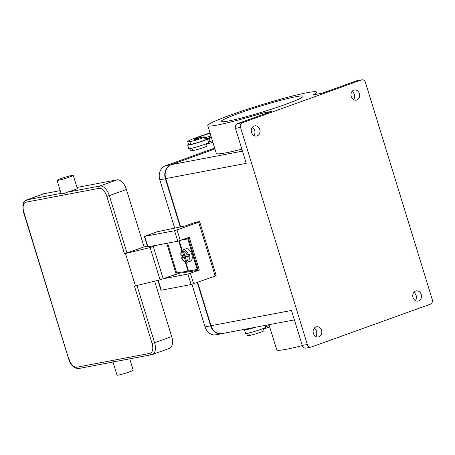 <?xml version="1.0" encoding="UTF-8"?>
<svg xmlns="http://www.w3.org/2000/svg" width="455" height="455" viewBox="0 0 455 455"><rect width="100%" height="100%" fill="white"/><g stroke="black" fill="none" stroke-linecap="round" stroke-linejoin="round"><path stroke-width="0.68" d="M180.186 226.886L165.375 178.735A11.29 9.447 -100.7 0 1 170.989 164.761L214.936 148.944L171.359 164.625A11.29 9.447 79.3 0 0 165.745 178.599L180.578 226.812M214.675 148.091L165.421 165.813A11.29 9.447 79.3 0 0 159.807 179.788L174.618 227.944M222.62 333.481A11.29 9.447 -100.7 0 1 221.659 333.725A11.29 9.447 -100.7 0 1 210.631 325.843L197.299 282.498M191.97 284.341L205.063 326.9A11.29 9.447 79.3 0 0 216.091 334.783L221.659 333.725M197.669 282.367L211.001 325.712A11.29 9.447 79.3 0 0 222.029 333.595L294.391 319.882M235.474 128.367L240.536 127.406L307.318 344.48A3.765 3.151 -100.7 0 0 308.968 346.704A3.765 3.151 -100.7 0 0 310.992 347.108A3.765 3.151 -100.7 0 0 311.396 347L430.379 304.19A3.765 3.151 -100.7 0 0 432.159 302.382A3.765 3.151 -100.7 0 0 432.25 299.532L365.467 82.457A3.765 3.151 -100.7 0 0 363.818 80.234A3.765 3.151 -100.7 0 0 361.793 79.824L356.731 80.785A3.765 3.151 79.3 0 0 356.328 80.893L322.123 93.207L312.784 94.976A56.926 4.123 -17.1 0 0 316.583 92.132A56.926 4.123 -17.1 0 0 262.12 104.576A56.926 4.123 -17.1 0 0 207.759 125.608A56.926 4.123 -17.1 0 0 262.222 113.17L271.555 111.401L237.345 123.709A3.765 3.151 79.3 0 0 235.565 125.517A3.765 3.151 79.3 0 0 235.474 128.367L246.235 163.351L165.745 178.599M356.328 80.893L361.389 79.938A3.765 3.151 -100.7 0 1 361.793 79.824M361.389 79.938L242.407 122.748L237.345 123.709M239.148 113.232A42.793 3.1 162.9 0 1 280.894 100.259A42.793 3.1 162.9 0 1 303.075 96.289A42.793 3.1 162.9 0 1 285.194 104.508A42.793 3.1 162.9 0 1 243.442 117.481A42.793 3.1 162.9 0 1 221.267 121.457A42.793 3.1 162.9 0 1 239.148 113.232M240.536 127.406A3.765 3.151 -100.7 0 1 240.627 124.556A3.765 3.151 -100.7 0 1 242.407 122.748M241.872 149.16A56.926 4.123 162.9 0 1 216.313 153.42L207.759 125.608M415.37 300.573A5.176 4.328 79.3 0 0 413.817 292.4M415.608 291.075A5.176 4.328 -100.7 0 1 416.16 290.921A5.176 4.328 -100.7 0 1 421.307 294.863A5.176 4.328 -100.7 0 1 418.64 300.943A5.176 4.328 -100.7 0 1 418.088 301.091A5.176 4.328 -100.7 0 1 412.941 297.149A5.176 4.328 -100.7 0 1 415.608 291.075M211.001 325.712L291.496 310.458L302.257 345.442A3.765 3.151 79.3 0 0 303.906 347.665A3.765 3.151 79.3 0 0 305.931 348.069L310.992 347.108M315.719 336.427A5.176 4.328 79.3 0 0 314.172 328.254M315.958 326.929A5.176 4.328 -100.7 0 1 316.515 326.775A5.176 4.328 -100.7 0 1 321.657 330.722A5.176 4.328 -100.7 0 1 318.995 336.797A5.176 4.328 -100.7 0 1 318.443 336.945A5.176 4.328 -100.7 0 1 313.296 333.003A5.176 4.328 -100.7 0 1 315.958 326.929M269.002 324.694L276.748 349.861A56.926 4.123 -17.1 0 0 302.308 345.607M353.552 99.645A5.176 4.328 79.3 0 0 352.005 91.466M353.791 90.141A5.176 4.328 -100.7 0 1 354.348 89.993A5.176 4.328 -100.7 0 1 359.49 93.935A5.176 4.328 -100.7 0 1 356.828 100.009A5.176 4.328 -100.7 0 1 356.276 100.163A5.176 4.328 -100.7 0 1 351.129 96.215A5.176 4.328 -100.7 0 1 353.791 90.141M253.907 135.499A5.176 4.328 79.3 0 0 252.354 127.326M254.146 125.995A5.176 4.328 -100.7 0 1 254.698 125.847A5.176 4.328 -100.7 0 1 259.845 129.789A5.176 4.328 -100.7 0 1 257.183 135.863A5.176 4.328 -100.7 0 1 256.626 136.017A5.176 4.328 -100.7 0 1 251.478 132.075A5.176 4.328 -100.7 0 1 254.146 125.995M262.222 113.17L262.66 114.597M253.776 327.577A7.997 0.58 162.9 0 1 247.526 329.153A22.255 1.61 162.9 0 1 245.438 329.192A22.255 1.61 162.9 0 1 245.404 329.164M255.3 327.287A10.351 0.751 162.9 0 1 246.218 329.727A10.351 0.751 162.9 0 1 244.5 329.829A10.351 0.751 162.9 0 1 245.438 329.192M244.5 329.829L245.603 333.418A10.351 0.751 -17.1 0 0 247.321 333.316A10.351 0.751 -17.1 0 0 258.52 330.199A10.351 0.751 -17.1 0 0 265.39 327.327L264.827 325.484M269.713 327.003A26.345 1.905 -17.1 0 0 263.456 329.045M263.286 328.476L263.974 330.711A7.997 0.58 162.9 0 1 258.133 333.1A7.997 0.58 162.9 0 1 249.459 335.432A22.255 1.61 162.9 0 1 247.298 335.386L246.695 333.424M265.214 326.747L267.159 326.263A4.704 0.341 162.9 0 1 269.269 325.558M266.027 325.257L266.414 326.531M212.866 142.222A26.345 1.905 -17.1 0 0 206.61 144.263M206.297 143.24L207.127 145.93A7.997 0.58 162.9 0 1 201.286 148.319A7.997 0.58 162.9 0 1 192.613 150.645A22.255 1.61 162.9 0 1 190.452 150.605L189.849 148.643M207.44 138.957L208.544 142.546A10.351 0.751 162.9 0 1 201.673 145.412A10.351 0.751 162.9 0 1 190.474 148.535A10.351 0.751 162.9 0 1 188.757 148.631L187.653 145.043A10.351 0.751 -17.1 0 0 189.371 144.946A10.351 0.751 -17.1 0 0 200.57 141.823A10.351 0.751 -17.1 0 0 207.44 138.957A10.351 0.751 -17.1 0 0 205.728 139.059A10.351 0.751 -17.1 0 0 205.051 139.196M210.108 133.252A26.345 1.905 -17.1 0 0 199.017 136.978A9.407 0.682 -17.1 0 0 195.087 138.781A9.407 0.682 -17.1 0 0 195.548 138.849A4.704 0.341 -17.1 0 0 198.67 138.127A7.997 0.58 162.9 0 1 203.59 136.944A7.997 0.58 162.9 0 1 204.363 136.961L205.194 139.651A7.997 0.58 162.9 0 1 199.358 142.04A7.997 0.58 162.9 0 1 190.679 144.366A22.255 1.61 162.9 0 1 188.592 144.406A10.351 0.751 -17.1 0 0 187.653 145.043M204.363 136.961A7.997 0.58 162.9 0 1 198.528 139.344A7.997 0.58 162.9 0 1 189.854 141.676A22.255 1.61 162.9 0 1 187.693 141.636A22.255 1.61 162.9 0 1 196.992 137.359A30.11 2.178 162.9 0 1 210.028 132.991M194.859 139.981L194.473 140.004C194.217 139.753 194.569 139.475 195.531 139.156L197.675 138.752L195.548 139.15C197.362 138.4 198.505 138.223 198.971 138.616L194.859 139.981M188.592 144.406A22.255 1.61 162.9 0 1 188.518 144.326L187.693 141.636M210.938 135.943A26.345 1.905 -17.1 0 0 204.682 137.984M212.422 140.771A4.704 0.341 -17.1 0 0 210.312 141.482L208.367 141.966M209.567 141.75L208.464 138.161L209.209 137.893A4.704 0.341 162.9 0 1 211.319 137.188M204.932 138.798L208.464 138.161M199.586 221.551L196.611 222.62L198.636 222.239L174.572 230.725L144.394 236.401L157.003 231.788L185.543 225.873L195.28 222.37L199.586 221.551L216.142 275.372L215.096 275.747M157.913 280.365L160.951 290.222L161.263 290.205L191.128 284.546L215.192 276.06L198.636 222.239M144.394 236.401L147.619 246.9L177.797 241.218L189.223 237.282L199.324 270.111L181.039 273.074L180.789 272.272M199.324 270.111L187.898 274.052L164.124 278.557M189.957 271.885L189.638 270.839M171.632 275.855L180.925 272.71M181.977 239.887L188.518 238.648L197.902 269.15L197.157 269.417L187.773 238.92L181.232 240.155M188.518 238.648L187.773 238.92M176.705 272.915L188.017 271.14A9.879 0.717 -17.1 0 0 188.552 271.049L197.157 269.417M183.695 251.968L182.523 251.643L183.536 251.45L184.724 255.318L188.472 254.481A6.586 3.577 -109.8 0 0 183.007 249.846L185.981 248.777A6.586 3.577 70.2 0 1 191.76 254.299A6.586 3.577 70.2 0 1 190.446 261.17L187.471 262.239A6.586 3.577 -109.8 0 0 189.024 256.273L185.276 257.109L186.465 260.977L185.452 261.17L186.214 260.152M188.472 254.481L189.212 254.214A6.586 3.577 70.2 0 1 189.525 255.101A6.586 3.577 70.2 0 1 189.769 256.006L189.024 256.273M185.452 261.17L184.264 257.302L181.778 257.775L182.751 257.337A6.586 3.577 70.2 0 1 182.438 256.449A6.586 3.577 70.2 0 1 182.256 255.784M188.29 256.034L185.276 257.109M189.769 256.006L188.364 256.273L187.869 254.675M184.264 257.302L187.238 256.233L182.751 257.337M187.767 256.643A5.648 3.066 -109.8 0 1 186.152 261.693A5.648 3.066 -109.8 0 1 181.778 257.775L182.006 257.604M184.679 255.164L183.712 255.511L182.523 251.643M181.454 255.812L183.712 255.511M184.156 257.069L183.678 255.517M185.822 255.107L186.226 256.427M157.532 245.063L150.127 247.548L124.488 253.759L143.945 246.934L147.426 246.274M73.272 175.363A8.469 0.614 -17.1 0 0 68.881 176.148A8.469 0.614 -17.1 0 0 60.617 178.718A8.469 0.614 -17.1 0 0 57.08 180.345A8.469 0.614 -17.1 0 0 61.47 179.554A8.469 0.614 -17.1 0 0 69.729 176.989A8.469 0.614 -17.1 0 0 73.272 175.363L77.299 188.461A8.469 0.614 162.9 0 1 73.761 190.088A8.469 0.614 162.9 0 1 66.862 192.277L65.093 193.148A8.469 0.614 -17.1 0 1 61.34 193.858L61.135 193.364M116.753 361.065A8.469 0.614 -17.1 0 1 112.999 361.776L118.744 360.917M154.637 281.167L171.689 336.581A11.29 6.131 70.2 0 1 169.436 348.354L152.334 354.508A11.29 6.131 -109.8 0 0 154.586 342.734L152.084 343.462A9.407 5.107 70.2 0 1 149.78 353.393A1.883 1.575 -100.7 0 0 150.605 354.502A1.883 1.575 -100.7 0 0 151.617 354.707L152.334 354.508A11.29 6.131 -109.8 0 1 151.822 354.65A1.883 1.575 -100.7 0 1 151.617 354.707L118.431 360.991M112.971 362.009L117.02 375.176A8.469 0.614 -17.1 0 0 121.405 374.385A8.469 0.614 -17.1 0 0 129.669 371.82A8.469 0.614 -17.1 0 0 133.207 370.194L129.721 358.853M61.089 193.375L27.044 199.825A11.29 6.131 -109.8 0 0 26.532 199.961L43.634 193.807A11.29 6.131 70.2 0 1 44.146 193.671L60.242 190.622M76.986 187.449L117.043 179.856A11.29 6.131 70.2 0 1 126.433 189.468L144.099 246.9M125.5 253.566L135.436 285.859L134.424 286.053L152.084 343.462M135.436 285.859L160.063 279.842L176.995 273.847L167.554 243.163M165.421 165.813L170.989 164.761M159.807 179.788L165.375 178.735M205.063 326.9L210.631 325.843M242.487 151.151L171.359 164.625M307.318 344.48L302.257 345.442M247.526 329.153L247.412 328.783M249.459 335.432L248.714 333.02M266.806 325.109L267.159 326.263M191.868 148.233L192.613 150.645M189.854 141.676L190.679 144.366M199.017 136.978L199.313 137.945M210.312 141.482L209.209 137.893M177.069 229.997L180.299 240.496M174.572 230.725L177.797 241.218M144.701 236.384L147.932 246.877M158.209 280.291L161.263 290.205M187.898 274.052L191.128 284.546M190.4 273.324L193.631 283.818M179.259 240.837L182.176 250.33M185.868 262.313L188.552 271.049M187.215 254.845A5.648 3.066 -109.8 0 0 182.842 250.927A5.648 3.066 -109.8 0 0 181.226 255.983M178.741 240.985L181.755 250.773M185.242 262.103L188.017 271.14M68.785 359.171L23.808 212.081A9.407 5.107 70.2 0 1 26.111 202.151L99.008 188.342A9.407 5.107 70.2 0 1 106.828 196.35L109.325 195.627A11.29 6.131 -109.8 0 0 99.941 186.01L66.862 192.277M106.828 196.35L124.488 253.759M99.008 188.342A1.883 1.575 -100.7 0 1 99.053 186.914A1.883 1.575 -100.7 0 1 99.941 186.01L117.043 179.856M26.111 202.151A1.883 1.575 -100.7 0 1 26.151 200.729A1.883 1.575 -100.7 0 1 27.044 199.825L44.146 193.671M23.808 212.081L23.495 212.098L22.847 205.256C23.7 203.243 22.409 202.572 26.532 199.961M78.925 368.465A1.883 1.575 -100.7 0 1 78.721 368.516A1.883 1.575 -100.7 0 1 77.708 368.317A1.883 1.575 -100.7 0 1 76.884 367.202A9.407 5.107 70.2 0 1 69.063 359.194M149.78 353.393L76.884 367.202M171.689 336.581L154.586 342.734L136.972 285.484M126.99 253.031L109.325 195.627L126.433 189.468M176.204 274.206L166.706 243.323M160.063 279.842L150.127 247.548M153.295 246.587L163.231 278.875M316.583 92.132L317.198 94.139M183.007 249.846C181.039 250.677 180.373 253.668 181.067 255.989M181.619 257.786C182.301 260.59 184.252 262.074 187.471 262.239M61.129 193.506L57.08 180.345M112.976 362.026L78.721 368.516C74.171 368.544 70.849 365.439 68.75 359.211L23.495 212.098"/></g></svg>
